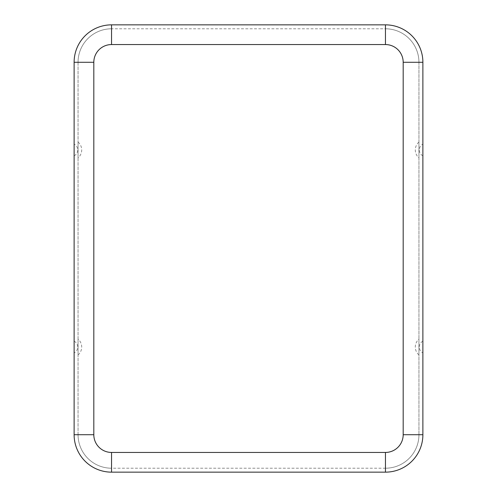 <?xml version="1.0" encoding="UTF-8"?>
<svg xmlns="http://www.w3.org/2000/svg" width="497" height="497" viewBox="0 0 497 497"><rect width="100%" height="100%" fill="white"/><g stroke="black" fill="none" stroke-linecap="round" stroke-linejoin="round"><path stroke-width="0.37" stroke-dasharray="2.48 1.86" d="M78.054 354.933A10.4 10.4 -90 0 0 81.701 347.024A10.4 10.4 90 0 0 78.054 339.116L78.054 354.933L78.054 339.116M74.115 341.209A6.455 6.455 90 0 1 77.756 347.024A6.455 6.455 -90 0 1 74.115 352.839M78.054 142.067A10.4 10.4 90 0 1 81.701 149.976A10.4 10.4 -90 0 1 78.054 157.884L78.054 142.067L78.054 157.884M74.115 155.791A6.455 6.455 -90 0 0 77.756 149.976A6.455 6.455 90 0 0 74.115 144.161M418.946 354.933A10.4 10.4 -90 0 1 415.299 347.024A10.4 10.4 90 0 1 418.946 339.116L418.946 354.933L418.946 339.116M422.885 341.209A6.455 6.455 90 0 0 419.244 347.024A6.455 6.455 -90 0 0 422.885 352.839M418.946 142.067A10.4 10.4 90 0 0 415.299 149.976A10.4 10.4 -90 0 0 418.946 157.884L418.946 142.067L418.946 157.884M422.885 155.791A6.455 6.455 -90 0 1 419.244 149.976A6.455 6.455 90 0 1 422.885 144.161M422.885 434.713L422.885 62.287A37.437 37.437 0 0 0 385.448 24.85L111.552 24.85A37.437 37.437 0 0 0 74.115 62.287L74.115 434.713A37.437 37.437 0 0 0 111.552 472.15L385.448 472.15A37.437 37.437 0 0 0 422.885 434.713M385.448 44.556A17.737 17.737 0 0 1 403.185 62.287L403.185 434.713L418.946 434.713L418.946 62.287A33.498 33.498 0 0 0 385.448 28.789L111.552 28.789A33.498 33.498 0 0 0 78.054 62.287A33.498 33.498 0 0 1 111.552 28.789L111.552 44.556L385.448 44.556L385.448 28.789A33.498 33.498 0 0 1 418.946 62.287A33.498 33.498 0 0 0 385.448 28.789M418.946 62.287L418.946 434.713A33.498 33.498 0 0 1 385.448 468.211A33.498 33.498 0 0 0 418.946 434.713L418.946 62.287L403.185 62.287M403.185 434.713A17.737 17.737 0 0 1 385.448 452.444L385.448 468.211L111.552 468.211A33.498 33.498 0 0 1 78.054 434.713L78.054 62.287A33.498 33.498 0 0 1 111.552 28.789M385.448 452.444L111.552 452.444A17.737 17.737 0 0 1 93.815 434.713L78.054 434.713L78.054 62.287L93.815 62.287A17.737 17.737 0 0 1 111.552 44.556M78.054 62.287L78.054 434.713A33.498 33.498 0 0 0 111.552 468.211L111.552 452.444M93.815 434.713L93.815 62.287M418.946 434.713A33.498 33.498 0 0 1 385.448 468.211M78.054 434.713A33.498 33.498 0 0 0 111.552 468.211"/><path stroke-width="0.75" d="M74.115 352.839L74.115 341.209L74.115 352.839M74.115 155.791L74.115 144.161L74.115 155.791M422.885 341.209L422.885 352.839L422.885 341.209M422.885 144.161L422.885 155.791L422.885 144.161M385.448 24.85L111.552 24.85A37.437 37.437 0 0 0 74.115 62.287A37.437 37.437 0 0 1 111.552 24.85L385.448 24.85A37.437 37.437 0 0 1 422.885 62.287A37.437 37.437 0 0 0 385.448 24.85L385.448 44.556L111.552 44.556L111.552 24.85M111.552 44.556A17.737 17.737 0 0 0 93.815 62.287L93.815 434.713A17.737 17.737 0 0 0 111.552 452.444L385.448 452.444A17.737 17.737 0 0 0 403.185 434.713L422.885 434.713L422.885 62.287L403.185 62.287A17.737 17.737 0 0 0 385.448 44.556M422.885 62.287L422.885 434.713A37.437 37.437 0 0 1 385.448 472.15L111.552 472.15A37.437 37.437 0 0 1 74.115 434.713L74.115 62.287L93.815 62.287M403.185 434.713L403.185 62.287M385.448 452.444L385.448 472.15L111.552 472.15L111.552 452.444M422.885 434.713A37.437 37.437 0 0 1 385.448 472.15M93.815 434.713L74.115 434.713L74.115 62.287M74.115 434.713A37.437 37.437 0 0 0 111.552 472.15"/></g></svg>
